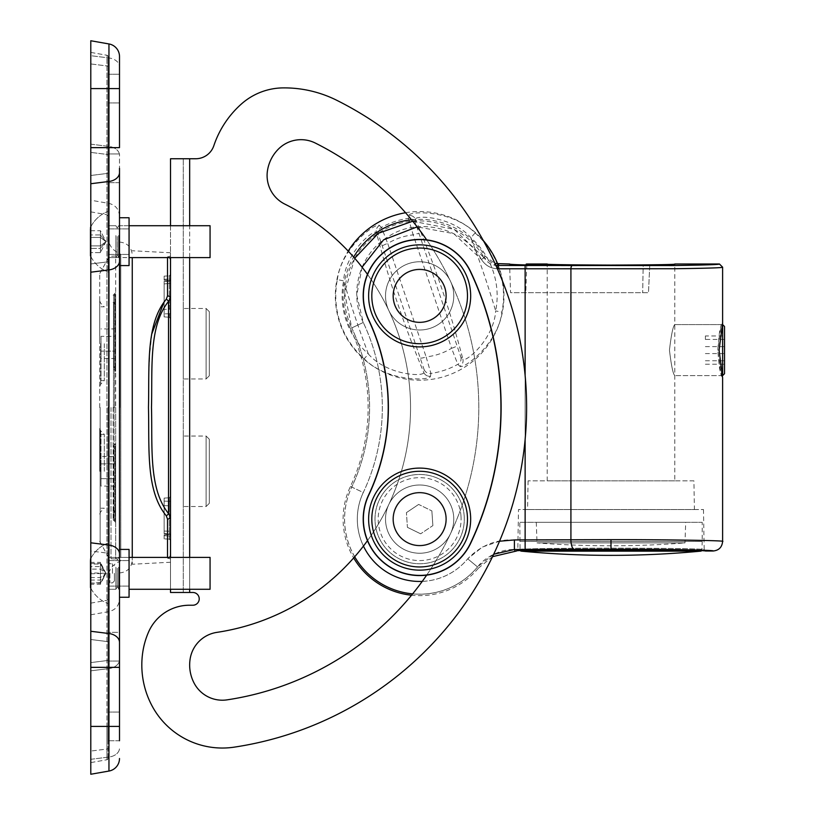 <?xml version="1.0" encoding="UTF-8"?>
<svg xmlns="http://www.w3.org/2000/svg" width="815" height="815" viewBox="0 0 815 815"><rect width="100%" height="100%" fill="white"/><g stroke="black" fill="none" stroke-linecap="round" stroke-linejoin="round"><path stroke-width="0.61" stroke-dasharray="4.08 3.06" d="M681.961 549.921L520.082 549.921A1.273 1.273 0 0 0 520.276 550.553L611.097 549.361L701.715 550.553A1.273 1.273 0 0 0 701.909 549.921L702.204 541.445L519.787 541.445L702.204 541.445L702.204 522.313L519.787 522.313L702.204 522.313M540.029 549.921L520.082 549.921L519.787 522.313M536.301 522.313L537.004 542.902L684.977 542.902A947.173 947.173 0 0 1 537.004 542.902L684.977 542.902L685.69 522.313L536.301 522.313L685.69 522.313M445.795 295.876A26.151 26.151 0 0 0 419.644 269.734A26.151 26.151 0 0 0 393.492 295.876A26.151 26.151 0 0 1 419.644 269.734A26.151 26.151 0 0 1 445.795 295.876A26.151 26.151 0 0 1 419.644 322.027A26.151 26.151 0 0 1 393.492 295.876A26.151 26.151 0 0 0 419.644 322.027A26.151 26.151 0 0 0 445.795 295.876A26.151 26.151 0 0 0 419.644 269.734A26.151 26.151 0 0 0 393.492 295.876A26.151 26.151 0 0 0 419.644 322.027A26.151 26.151 0 0 0 445.795 295.876A26.151 26.151 0 0 0 419.644 269.734A26.151 26.151 0 0 0 393.492 295.876A26.151 26.151 0 0 0 419.644 322.027A26.151 26.151 0 0 0 445.795 295.876A26.151 26.151 0 0 0 419.644 269.734A26.151 26.151 0 0 0 393.492 295.876A26.151 26.151 0 0 1 419.644 269.734A26.151 26.151 0 0 1 445.795 295.876A26.151 26.151 0 0 1 419.644 322.027A26.151 26.151 0 0 1 393.492 295.876A26.151 26.151 0 0 0 419.644 322.027A26.151 26.151 0 0 0 445.795 295.876M445.795 519.124A26.151 26.151 0 0 0 419.644 492.973A26.151 26.151 0 0 0 393.492 519.124A26.151 26.151 0 0 1 419.644 492.973A26.151 26.151 0 0 1 445.795 519.124A26.151 26.151 0 0 1 419.644 545.266A26.151 26.151 0 0 1 393.492 519.124A26.151 26.151 0 0 0 419.644 545.266A26.151 26.151 0 0 0 445.795 519.124A26.151 26.151 0 0 0 419.644 492.973A26.151 26.151 0 0 0 393.492 519.124A26.151 26.151 0 0 0 419.644 545.266A26.151 26.151 0 0 0 445.795 519.124A26.151 26.151 0 0 0 419.644 492.973A26.151 26.151 0 0 0 393.492 519.124A26.151 26.151 0 0 0 419.644 545.266A26.151 26.151 0 0 0 445.795 519.124A26.151 26.151 0 0 0 419.644 492.973A26.151 26.151 0 0 0 393.492 519.124A26.151 26.151 0 0 1 419.644 492.973A26.151 26.151 0 0 1 445.795 519.124A26.151 26.151 0 0 1 419.644 545.266A26.151 26.151 0 0 1 393.492 519.124A26.151 26.151 0 0 0 419.644 545.266A26.151 26.151 0 0 0 445.795 519.124M363.378 295.876A56.266 56.266 0 0 1 470.53 271.864A317.779 317.779 0 0 1 470.53 543.136A56.266 56.266 0 0 1 363.378 519.124A56.266 56.266 0 0 1 368.757 495.102A205.237 205.237 0 0 0 368.757 319.898A56.266 56.266 0 0 1 363.378 295.876M470.693 271.782A56.449 56.449 0 0 0 363.195 295.876A56.449 56.449 0 0 0 368.594 319.969A205.064 205.064 0 0 1 368.594 495.031A56.449 56.449 0 0 0 407.296 574.198A56.449 56.449 0 0 0 470.693 543.218A317.952 317.952 0 0 0 470.693 271.782L470.53 271.864A317.779 317.779 0 0 1 500.93 407.5A317.779 317.779 0 0 0 470.53 271.864A317.779 317.779 0 0 1 500.93 407.5A317.779 317.779 0 0 0 470.53 271.864A56.266 56.266 0 0 0 395.632 244.999A56.266 56.266 0 0 0 368.757 319.898A56.266 56.266 0 0 1 395.632 244.999A56.266 56.266 0 0 1 470.53 271.864A56.266 56.266 0 0 0 395.632 244.999A56.266 56.266 0 0 0 368.757 319.898A205.237 205.237 0 0 1 368.757 495.102A205.237 205.237 0 0 0 388.388 407.5A205.237 205.237 0 0 1 368.757 495.102A205.237 205.237 0 0 0 368.757 319.898A56.266 56.266 0 0 1 395.632 244.999A56.266 56.266 0 0 1 470.53 271.864M724.525 373.698L724.525 326.499M722.61 324.584L722.61 375.613M669.451 350.093C671.285 365.609 673.058 374.116 674.779 375.613C673.068 374.126 671.295 365.619 669.451 350.093C671.285 365.609 673.058 374.116 674.779 375.613C673.068 374.126 671.295 365.619 669.451 350.093C671.285 334.578 673.068 326.082 674.779 324.584C673.058 326.092 671.285 334.598 669.451 350.093C671.285 334.578 673.068 326.082 674.779 324.584C673.058 326.092 671.285 334.598 669.451 350.093C671.285 334.578 673.068 326.071 674.779 324.584C673.058 326.092 671.285 334.598 669.451 350.093C671.285 365.609 673.068 374.116 674.779 375.613C673.068 374.126 671.285 365.619 669.451 350.093M724.525 339.437L724.525 364.234L724.525 339.437L705.393 339.437L705.393 335.963L724.525 335.963M705.393 335.963L705.393 339.437M705.393 353.578L724.525 353.578M705.393 364.234L724.525 364.234M705.393 360.75L724.525 360.75M705.393 346.62L724.525 346.62M414.193 322.108A26.793 26.793 0 0 0 445.876 301.326A26.793 26.793 0 0 0 425.094 269.653A26.793 26.793 0 0 0 393.411 290.435A26.793 26.793 0 0 0 414.193 322.108A26.793 26.793 0 0 0 445.876 301.326A26.793 26.793 0 0 0 425.094 269.653A26.793 26.793 0 0 0 393.411 290.435A26.793 26.793 0 0 0 414.193 322.108M430.025 245.926A51.029 51.029 0 0 0 369.684 285.505A51.029 51.029 0 0 0 409.262 345.835A51.029 51.029 0 0 0 469.603 306.257A51.029 51.029 0 0 0 430.025 245.926A51.029 51.029 0 0 0 369.684 285.505A51.029 51.029 0 0 0 409.262 345.835A51.029 51.029 0 0 0 469.603 306.257A51.029 51.029 0 0 0 430.025 245.926M497.69 263.948A84.332 84.332 0 0 1 446.691 375.756A84.332 84.332 0 0 1 348.199 251.091M405.564 212.735A84.332 84.332 0 0 1 483.387 240.659M337.359 279.606C341.424 246.986 376.866 221.792 379.403 225.48L379.423 225.49A6.377 6.357 -50.4 0 0 376.408 232.611L376.398 232.601C374.228 228.526 345.336 252.385 343.614 280.849L337.359 279.606A83.874 83.874 0 0 0 364.183 358.804L368.39 354.016C387.054 375.572 424.503 376.968 423.749 372.414L424.136 369.633L378.394 234.577L376.408 232.611A1032.595 1032.595 0 0 0 423.749 372.404L423.749 372.404A6.377 6.357 -167 0 0 430.473 376.235L430.463 376.245C430.687 380.717 387.237 382.245 364.183 358.804M475.104 232.958L470.897 237.746A1077.175 1077.175 0 0 1 495.673 310.912A77.507 77.507 0 0 0 470.897 237.746C452.233 216.189 414.784 214.793 415.538 219.347A6.377 6.357 13 0 0 408.814 215.527C408.6 211.044 452.05 209.516 475.104 232.958A83.874 83.874 0 0 1 501.928 312.155C497.863 344.776 462.421 369.969 459.884 366.281A6.377 6.357 129.6 0 0 462.879 359.15L462.889 359.16C465.059 363.235 493.951 339.376 495.673 310.912L501.928 312.155M415.538 219.347L415.161 222.128L460.893 357.184L462.879 359.15A1032.595 1032.595 0 0 0 415.538 219.357A6.377 6.357 15.5 0 0 408.824 215.517L408.366 218.318L413.164 234.873A6.377 1.355 158.7 0 1 419.226 233.885M462.889 359.16A6.377 6.357 127.1 0 1 459.884 366.281L457.816 364.336L451.571 348.27A6.377 1.355 163.9 0 0 456.981 345.377M424.136 369.633A6.377 6.337 -175.9 0 0 430.921 373.443L426.123 356.889A61.349 61.349 0 0 0 451.571 348.27L413.164 234.873A61.349 61.349 0 0 0 387.726 243.491L426.123 356.889A6.377 1.355 -21.3 0 1 420.071 357.877M379.423 225.49L381.471 227.426L387.726 243.491A6.377 1.355 -16.1 0 0 382.316 246.385M460.893 357.184A6.377 6.337 138.5 0 1 457.816 364.336A78.383 78.383 0 0 1 430.921 373.443L430.473 376.235A6.377 6.357 -164.5 0 1 423.749 372.414M397.863 565.264A51.029 51.029 0 0 0 465.793 540.895A51.029 51.029 0 0 0 441.424 472.975A51.029 51.029 0 0 0 373.504 497.344A51.029 51.029 0 0 0 397.863 565.264M385.526 519.124A34.128 34.128 0 0 0 419.644 553.242A34.128 34.128 0 0 0 453.772 519.124A34.128 34.128 0 0 1 419.644 553.242A34.128 34.128 0 0 1 385.526 519.124A34.128 34.128 0 0 1 419.644 484.996A34.128 34.128 0 0 1 453.772 519.124A34.128 34.128 0 0 0 419.644 484.996A34.128 34.128 0 0 0 385.526 519.124M461.005 516.303A41.463 41.463 0 0 0 416.822 477.753A41.463 41.463 0 0 0 378.282 521.936A41.463 41.463 0 0 0 422.465 560.486A41.463 41.463 0 0 0 461.005 516.303M464.193 516.078A44.652 44.652 0 0 0 416.608 474.575A44.652 44.652 0 0 0 375.104 522.16A44.652 44.652 0 0 0 422.679 563.664A44.652 44.652 0 0 0 464.193 516.078A44.652 44.652 0 0 0 416.608 474.575A44.652 44.652 0 0 0 375.104 522.16A44.652 44.652 0 0 0 422.679 563.664A44.652 44.652 0 0 0 464.193 516.078M418.645 504.424L406.42 512.635L418.645 504.424L431.869 510.903L418.645 504.424M432.877 525.604L431.869 510.903L432.877 525.604L420.642 533.815L432.877 525.604M407.419 527.336L420.642 533.815L407.419 527.336L406.42 512.635L407.419 527.336M385.526 295.876A34.128 34.128 0 0 0 419.644 330.004A34.128 34.128 0 0 0 453.772 295.876A34.128 34.128 0 0 1 419.644 330.004A34.128 34.128 0 0 1 385.526 295.876A34.128 34.128 0 0 1 419.644 261.758A34.128 34.128 0 0 1 453.772 295.876A34.128 34.128 0 0 0 419.644 261.758A34.128 34.128 0 0 0 385.526 295.876M397.863 249.736A51.029 51.029 0 0 0 373.504 317.656A51.029 51.029 0 0 0 441.424 342.025A51.029 51.029 0 0 0 465.793 274.105A51.029 51.029 0 0 0 397.863 249.736M414.193 545.347A26.793 26.793 0 0 0 445.876 524.565A26.793 26.793 0 0 0 425.094 492.892A26.793 26.793 0 0 0 393.411 513.674A26.793 26.793 0 0 0 414.193 545.347A26.793 26.793 0 0 0 445.876 524.565A26.793 26.793 0 0 0 425.094 492.892A26.793 26.793 0 0 0 393.411 513.674A26.793 26.793 0 0 0 414.193 545.347M430.025 469.165A51.029 51.029 0 0 0 369.684 508.743A51.029 51.029 0 0 0 409.262 569.074A51.029 51.029 0 0 0 469.603 529.495A51.029 51.029 0 0 0 430.025 469.165A51.029 51.029 0 0 0 369.684 508.743A51.029 51.029 0 0 0 409.262 569.074A51.029 51.029 0 0 0 469.603 529.495A51.029 51.029 0 0 0 430.025 469.165M674.779 480.85L547.211 480.85L674.779 480.85L674.779 324.584L722.141 324.584L719.105 350.124C722.925 385.475 722.925 385.464 719.105 350.093L717.74 350.093L719.492 368.136L721.214 375.613L717.74 350.124L719.492 332.041L721.214 324.584L717.74 350.093M493.696 554.251L477.539 566.934C485.557 556.482 501.439 549.025 514.397 549.504L574.351 549.341A9.566 3.433 89.6 0 1 570.918 539.775L610.995 539.662C666.222 539.581 727.601 540.559 722.61 541.445M574.351 549.341L610.995 549.229C661.536 549.147 717.709 550.125 713.043 551.011M412.716 221.222L454.118 229.341L484.151 257.774C465.263 224.563 419.633 210.26 384.527 229.606C349.115 247.434 334.71 293.054 351.744 327.925L350.43 328.547A184.974 184.974 0 0 1 350.43 486.453A76.539 76.539 0 0 0 353.669 557.929M526.796 263.989C518.585 264.906 597.986 265.833 643.188 265.344L642.668 292.687L643.188 265.344L649.728 265.629L648.485 292.687L510.577 292.687L509.579 263.989C508.743 264.549 523.77 265.038 554.638 265.456L649.728 265.629L648.485 292.687L510.577 292.687M526.765 264.977L525.797 292.687M693.911 480.85L528.079 480.85L693.911 480.85L694.411 509.548L527.57 509.548L694.411 509.548M528.079 480.85L527.57 509.548M703.477 509.548L704.18 549.758C709.773 547.629 512.126 547.629 517.81 549.758C512.207 547.629 709.855 547.629 704.18 549.758L705.454 551.011C709.244 550.533 680.902 549.381 610.995 549.361C541.079 549.381 512.737 550.533 516.527 551.011L517.81 549.768L517.056 550.859L517.81 549.768L518.503 509.548L703.477 509.548L518.503 509.548M547.211 480.85L547.211 263.989C543.585 264.518 564.846 264.885 610.995 265.099C657.135 264.885 678.396 264.518 674.779 263.989L674.779 324.584L721.214 324.584L722.61 322.669M722.61 267.177C723.506 267.768 707.359 268.288 674.178 268.736L525.125 268.797L525.125 265.609L497.884 265.609C491.924 265.415 487.35 262.807 484.151 257.774L495.887 265.476M719.421 263.989C720.307 264.58 704.629 265.099 672.395 265.547L572.069 265.761A3.189 1.141 -89.6 0 0 570.918 268.95L570.918 539.775L514.397 539.938C496.294 539.133 480.738 545.418 467.708 558.815A62.337 62.337 0 0 1 363.276 492.515L351.744 487.075A186.421 186.421 0 0 0 351.744 327.925L344.633 292.799L354.708 258.253M362.084 267.188L356.756 295.193L363.276 322.485L350.43 328.547A76.539 76.539 0 0 1 353.669 257.071M411.534 219.775A76.539 76.539 0 0 1 485.149 256.297L494.99 263.53M492.545 556.665L478.395 568.177L477.539 566.934L478.395 568.177A76.539 76.539 0 0 1 411.534 595.225M500.93 407.5A317.779 317.779 0 0 1 470.53 543.136A56.266 56.266 0 0 1 395.632 570.001A56.266 56.266 0 0 1 368.757 495.102A56.266 56.266 0 0 0 395.632 570.001A56.266 56.266 0 0 0 470.53 543.136A317.779 317.779 0 0 0 500.93 407.5A317.779 317.779 0 0 1 470.53 543.136A56.266 56.266 0 0 1 395.632 570.001A56.266 56.266 0 0 1 368.757 495.102A56.266 56.266 0 0 0 395.632 570.001A56.266 56.266 0 0 0 470.53 543.136A317.779 317.779 0 0 0 500.93 407.5M354.678 556.777A75.092 75.092 0 0 1 351.744 487.075A186.421 186.421 0 0 0 351.744 327.925L363.276 322.485C349.003 294.093 358.396 254.728 388.256 236.645C417.046 217.248 463.032 226.56 481.41 259.394C485.251 265.435 490.742 268.563 497.884 268.797C490.722 268.563 485.231 265.425 481.41 259.394L453.711 233.63L417.178 226.865M422.231 581.401A62.337 62.337 0 0 0 467.708 558.815L482.399 547.038L499.524 541.231M572.069 265.761L525.125 265.609M388.388 407.5A205.237 205.237 0 0 0 368.757 319.898A205.237 205.237 0 0 1 388.388 407.5M115.669 257.52L132.254 257.611L132.254 564.245L132.254 407.5L132.254 557.389L120.773 557.389L120.773 257.611L120.773 557.389L115.669 557.48L115.669 257.52L115.669 557.48M115.669 407.5L115.669 558.988L115.669 407.5M99.725 407.5L99.725 273.657L99.725 407.5M104.279 471.284L104.279 434.385L104.279 471.284M100.999 471.284L100.999 434.385L100.999 471.284M99.725 471.284L99.725 428.507L99.725 471.284M104.279 343.716L104.279 380.615L104.279 343.716M100.999 343.716L100.999 380.615L100.999 343.716M99.725 343.716L99.725 300.939L99.725 343.716M149.155 361.86L148.473 407.5C149.471 447.995 145.528 490.824 166.26 515.773L167.503 519.063L167.503 558.132L170.518 558.937L170.518 562.238L170.518 558.937L167.503 558.132L167.503 557.389M141.82 665.04A86.747 86.747 0 0 1 142.951 651.042A86.747 86.747 0 0 0 151.855 705.525A79.727 79.727 0 0 0 234.211 747.151A343.472 343.472 0 0 0 336.666 100.245A343.472 343.472 0 0 1 234.211 747.151A79.727 79.727 0 0 1 151.855 705.525A86.747 86.747 0 0 1 141.82 665.04M189.661 665.04A38.906 38.906 0 0 0 194.153 683.194A31.887 31.887 0 0 0 227.1 699.851A31.887 31.887 0 0 1 194.153 683.194A31.887 31.887 0 0 0 227.1 699.851A295.631 295.631 0 0 0 315.293 143.043A31.887 31.887 0 0 0 278.812 148.697A38.906 38.906 0 0 0 267.463 170.702A31.887 31.887 0 0 0 284.741 204.066A31.887 31.887 0 0 1 267.463 170.702A31.887 31.887 0 0 0 284.741 204.066A227.385 227.385 0 0 1 216.902 632.369A31.887 31.887 0 0 0 190.17 658.764A38.906 38.906 0 0 0 194.153 683.194A38.906 38.906 0 0 1 190.17 658.764A31.887 31.887 0 0 1 216.902 632.369A31.887 31.887 0 0 0 190.17 658.764M209.302 311.666L209.302 375.766L209.302 311.666L206.114 308.478L206.114 378.955L183.283 378.955L183.283 308.478L183.283 378.955M209.302 375.766L206.114 378.955L206.114 308.478L183.283 308.478M209.302 439.234L209.302 503.334L209.302 439.234L206.114 436.045L206.114 506.523L183.283 506.523L183.283 436.045L183.283 506.523M209.302 503.334L206.114 506.523L206.114 436.045L183.283 436.045M278.812 148.697A38.906 38.906 0 0 0 267.463 170.702A38.906 38.906 0 0 1 278.812 148.697A31.887 31.887 0 0 1 315.293 143.043A31.887 31.887 0 0 0 278.812 148.697M170.518 283.294L170.518 312.298L170.518 283.294L164.141 283.926L170.518 283.294L170.518 279.983A1.273 1.172 180 0 1 169.316 281.144L169.316 309.211L164.141 309.323L164.141 316.913L164.141 309.323L169.316 309.211L169.316 281.144L164.141 281.572L169.347 280.88L169.326 283.793L169.316 281.144A1.273 1.172 0 0 0 170.518 279.983L170.518 304.769L170.518 279.606L169.347 280.88L164.141 281.297L164.141 309.323L164.141 281.297L169.347 280.88L170.518 279.606M170.518 313.744L169.316 313.744L169.316 317.208L169.316 313.744L164.141 313.856L170.518 313.744L170.518 318.624L169.316 317.208L164.141 316.913L164.141 283.926L164.141 316.913L169.316 317.208L170.518 318.624L170.518 308.304A1.273 0.907 180 0 1 169.316 309.211A1.273 0.907 -0 0 0 170.518 308.304M164.141 283.926L164.141 281.572L164.141 283.926M169.326 531.207L164.141 531.074L164.141 498.087L164.141 533.703L164.141 531.074L164.141 533.428L169.347 534.12L169.326 531.207L169.316 533.856L164.141 533.428L164.141 505.677L169.316 505.789L164.141 505.677L164.141 498.087L164.141 531.074L169.326 531.207M164.141 498.087L169.316 497.792L164.141 498.087M169.316 501.256L169.316 505.789L169.316 501.256L164.141 501.144L169.316 501.256L169.316 497.792L170.518 496.376L169.316 497.792L169.316 501.256L170.518 501.256L169.316 501.256M170.518 535.394L169.347 534.12L164.141 533.703L169.347 534.12L170.518 535.017A1.273 1.172 -0 0 0 169.316 533.856A1.273 1.172 180 0 1 170.518 535.017L170.518 501.256M227.1 699.851A295.631 295.631 0 0 0 315.293 143.043A295.631 295.631 0 0 1 227.1 699.851M284.741 204.066A227.385 227.385 0 0 1 216.902 632.369A227.385 227.385 0 0 0 284.741 204.066M192.849 605.229A6.377 6.377 0 0 0 199.227 598.852A6.377 6.377 0 0 0 192.849 592.474L189.661 592.474L192.849 592.474A6.377 6.377 0 0 1 199.227 598.852A6.377 6.377 0 0 1 192.849 605.229L189.488 605.229A44.652 44.652 0 0 0 148.564 632.022A79.727 79.727 0 0 0 142.951 651.042A79.727 79.727 0 0 1 148.564 632.022A44.652 44.652 0 0 1 189.488 605.229L192.849 605.229M241.403 103.994A63.784 63.784 0 0 1 283.172 87.888A117.228 117.228 0 0 1 336.666 100.245A117.228 117.228 0 0 0 283.172 87.888A63.784 63.784 0 0 0 241.403 103.994A97.138 97.138 0 0 0 213.836 145.702A97.138 97.138 0 0 1 241.403 103.994A97.138 97.138 0 0 0 213.836 145.702A19.132 19.132 0 0 1 195.702 158.752L189.661 158.752L195.702 158.752A19.132 19.132 0 0 0 213.836 145.702M426.673 575.125A295.631 295.631 0 0 0 426.673 239.875M367.473 274.339A227.385 227.385 0 0 1 367.473 540.661M283.172 87.888A117.228 117.228 0 0 1 336.666 100.245A343.472 343.472 0 0 1 234.211 747.151A79.727 79.727 0 0 1 151.855 705.525M142.951 651.042A79.727 79.727 0 0 1 148.564 632.022A44.652 44.652 0 0 1 189.488 605.229M170.518 310.79L170.518 506.696A1.273 0.907 -0 0 0 169.316 505.789L169.316 533.856L169.316 505.789A1.273 0.907 180 0 1 170.518 506.696M195.702 158.752L170.518 158.752L170.518 304.769L170.518 288.479L170.518 298.229L168.511 301.448L168.511 513.552C148.503 488.664 152.517 446.814 151.488 407.551C152.537 368.176 148.462 326.458 168.511 301.448A3.189 1.956 -138 0 0 166.26 299.227L164.141 301.815M170.518 510.231L170.518 592.474L189.661 592.474L183.283 592.474L183.283 158.752L183.283 592.474L192.849 592.474M170.518 526.521L170.518 298.229A3.189 2.292 180 0 0 167.503 295.937L166.26 299.227M167.503 519.063A3.189 2.292 0 0 0 170.518 516.771L168.511 513.552A3.189 1.956 138 0 1 166.26 515.773M170.518 257.611L170.518 225.724M170.518 589.276L170.518 557.389M167.503 257.611L167.503 256.868A3.189 3.097 180 0 1 170.518 259.965L170.518 256.063L167.503 256.868A3.189 3.097 0 0 1 169.408 257.611M167.503 295.937L167.503 256.868L170.518 256.063L170.518 288.479M169.408 557.389A3.189 3.097 180 0 1 167.503 558.132A3.189 3.097 0 0 0 170.518 555.035L170.518 558.937L170.518 555.035M170.518 540.427A1.273 1.273 0 0 0 169.316 539.143L164.141 538.878L164.141 535.689L164.141 538.878L169.316 539.143A1.273 1.273 0 0 1 170.518 540.427L169.316 539.143L164.141 538.878L169.316 539.143L170.518 540.427L170.518 534.355L170.518 535.964L169.316 535.964L169.316 539.143L169.316 535.964L170.518 535.964L170.518 540.427L170.518 534.355L164.141 534.864L164.141 538.878L164.141 534.864L164.141 535.689L164.141 534.864L170.518 534.355M151.845 333.773L149.349 357.877M170.518 256.063L170.518 252.762L170.518 256.063M100.999 336.32L100.999 358.519L100.999 336.32L115.669 336.32L115.669 328.914L115.669 336.32L100.999 336.32M115.669 328.914L100.999 328.914M115.669 351.122L115.669 336.32L115.669 351.122L100.999 351.122L115.669 351.122L115.669 358.519L115.669 351.122M115.669 358.519L100.999 358.519M115.669 456.481L115.669 486.086L115.669 463.878L100.999 463.878L100.999 456.481L100.999 486.086L100.999 463.878L115.669 463.878L115.669 456.481L100.999 456.481M115.669 478.68L100.999 478.68L115.669 478.68M115.669 486.086L100.999 486.086M164.141 276.122L169.316 275.857L164.141 276.122L164.141 280.136L164.141 276.122L164.141 280.136L169.316 280.217L164.141 280.136L164.141 276.122L169.316 275.857L169.316 279.036L170.518 279.036L169.316 279.036L169.316 275.857A1.273 1.273 0 0 0 170.518 274.573L169.316 275.857L164.141 276.122M169.316 280.217L170.518 280.645L170.518 274.573L170.518 280.645L169.316 280.217L169.316 279.036L169.316 280.217M169.316 275.857L170.518 274.573A1.273 1.273 0 0 1 169.316 275.857M113.754 367.005L115.669 366.546L115.669 294.256L115.669 368.207L115.669 366.546L115.007 366.536L115.007 294.266L115.007 368.197L115.007 366.536L113.754 367.005L113.754 295.539L113.754 367.005A1.273 1.192 -0 0 0 115.007 368.197A1.273 1.192 -0 0 1 113.754 367.005M115.007 447.995L115.007 446.803A1.273 1.192 180 0 0 113.754 447.995A1.273 1.192 180 0 1 115.007 446.803L115.007 444.002L113.754 445.713L113.754 519.461L113.754 445.713L115.659 443.717L115.669 520.744L115.669 443.717L115.669 510.659L115.669 443.717L115.659 510.659L115.659 443.717L115.007 444.002L115.007 446.803L115.669 446.793L115.007 446.803L115.007 448.464L113.754 447.995L115.007 447.995M113.122 407.5L113.122 519.736L113.122 407.5M115.669 371.283L115.669 304.341L115.669 371.283L115.659 304.341L115.659 371.283L113.754 369.287L115.659 371.283M129.065 589.276L210.066 589.276L210.066 557.389L210.066 589.276L210.066 557.389L119.499 557.389L119.499 589.276L119.499 557.389L119.499 589.276L119.499 557.389L129.065 557.389M115.893 567.23L115.893 589.276L115.893 567.23M108.018 579.445L108.018 557.389L108.018 579.445M108.018 601.317L108.018 543.034L108.018 601.317M90.475 560.251L90.475 587.493A32.468 32.468 0 0 0 108.018 603.63L108.018 543.034L108.018 603.63A32.468 32.468 0 0 1 90.791 588.135M117.268 568.147L117.268 586.892L117.268 568.147M118.654 567.23L118.654 589.276L118.654 567.23M119.204 567.23L119.204 589.276L119.204 567.23M119.499 567.423L119.499 588.776L119.499 567.423M100.428 562.381L100.428 584.284L100.428 562.381L90.475 562.381L90.475 584.284L90.475 569.104L100.428 569.104L105.95 573.332L100.428 562.381M90.475 580.056L100.428 580.056L105.95 573.332L100.428 566.608L90.475 566.608M90.475 577.57L100.428 577.57L105.95 573.332L100.428 584.284L90.475 584.284M115.893 572.609L115.893 589.276L115.893 572.609M108.018 574.066L108.018 557.389L108.018 574.066M117.268 572.721L117.268 586.892L117.268 572.721M118.654 572.609L118.654 589.276L118.654 572.609M119.204 572.609L119.204 589.276L119.204 572.609M119.499 572.629L119.499 588.776L119.499 572.629M90.475 583.143L100.428 583.143L105.95 573.332L100.428 583.143L100.428 563.522L100.428 582.644L90.475 583.143L90.475 563.522L90.475 582.644M90.475 563.522L100.428 563.522L105.95 573.332L90.475 572.833M90.475 573.841L105.95 573.332L100.428 564.031L90.475 564.031M90.475 559.172L90.475 559.192A32.468 32.468 0 0 1 108.018 543.034L108.018 543.065A32.468 32.468 0 0 0 90.791 558.54M129.065 257.611L210.066 257.611L210.066 225.724L210.066 257.611L210.066 225.724L119.499 225.724L119.499 257.611L119.499 225.724L119.499 257.611L119.499 225.724L129.065 225.724M115.893 235.555L115.893 257.611L115.893 235.555M108.018 247.77L108.018 225.724L108.018 247.77M108.018 269.653L108.018 211.37L108.018 269.653M90.475 228.587L90.475 255.829A32.468 32.468 0 0 0 108.018 271.965A32.468 32.468 0 0 1 90.791 256.46M117.268 236.472L117.268 255.217L117.268 236.472M118.654 235.555L118.654 257.611L118.654 235.555M119.204 235.555L119.204 257.611L119.204 235.555M119.499 235.749L119.499 257.102L119.499 235.749M90.475 230.716L100.428 230.716L105.95 241.668L100.428 245.896L105.95 241.668L100.428 252.619L105.95 241.668L100.428 248.392L105.95 241.668L100.428 237.43L105.95 241.668L100.428 234.944L105.95 241.668L100.428 230.716L100.428 252.619L100.428 230.716L90.475 230.716L90.475 252.619L90.475 230.716L90.475 252.619L90.475 237.43L100.428 237.43L100.428 230.716L100.428 234.944L90.475 234.944L100.428 234.944L100.428 245.896L90.475 245.896L100.428 245.896L100.428 252.619L90.475 252.619L100.428 252.619L100.428 248.392L90.475 248.392L100.428 248.392L100.428 237.43L90.475 237.43M119.499 56.51A12.755 12.755 0 0 0 108.955 43.949L90.791 40.75L108.955 43.949L90.791 40.75L90.791 542.8L108.955 545.072A12.755 9.016 180 0 1 119.499 553.956L119.499 597.252L129.065 597.252L129.065 549.412L129.065 586.087L129.065 549.412L119.499 549.412L119.499 573.332M108.018 573.332L108.018 560.577L108.018 573.332M129.065 241.668L129.065 265.588L129.065 217.748L129.065 254.423L129.065 217.748L119.499 217.748L119.499 265.588L119.499 217.748L119.499 265.588L129.065 265.588L129.065 241.668M108.018 241.668L108.018 228.913L108.018 241.668M114.395 573.332L114.395 580.993L114.395 573.332M120.773 407.5L120.773 254.81L120.773 407.5M108.018 407.5L108.018 578.232L108.018 407.5M132.254 407.5L132.254 560.19L132.254 407.5M119.499 553.956L119.499 217.748M119.499 726.409L119.499 667.353L119.499 740.764L119.499 667.353L108.955 667.353L108.955 771.051L108.955 611.586L108.955 771.051L90.791 774.25L90.791 614.795L90.791 774.25L90.791 667.353L90.791 726.409L119.499 726.409L119.499 740.764L119.499 726.409L119.499 740.764L108.018 740.764L108.018 712.066L108.018 740.764L108.018 726.409L108.018 740.764L119.499 740.764M119.499 646.682L119.499 661.036L119.499 632.338L119.499 661.036L119.499 632.338L119.499 659.692L119.499 632.338L108.018 632.338L108.018 646.682L108.018 632.338L108.018 646.682L108.018 632.338L119.499 632.338M119.499 168.318L119.499 182.662L108.018 182.662L108.018 153.964L108.018 182.662L119.499 182.662L119.499 153.964L119.499 215.975C119.01 209.241 115.496 205.054 108.955 203.414L108.955 146.425L108.955 203.414L90.791 200.205L90.791 144.163L90.791 200.205M108.955 43.949L108.955 88.59L119.499 88.59L119.499 147.647L119.499 74.236L119.499 147.647L108.955 147.647L108.955 667.353L90.791 667.353L90.791 726.409L106.959 726.409L106.959 759.743A1.273 1.273 0 0 0 108.018 758.49L108.018 599.025L108.018 758.49A1.273 1.273 0 0 1 106.959 759.743A1.273 1.273 0 0 0 108.018 758.49A1.273 1.273 0 0 1 106.959 759.743L106.959 553.059A1.273 0.907 180 0 1 108.018 553.956L108.018 726.409L108.018 553.956A1.273 0.907 180 0 0 106.959 553.059L106.959 55.257A1.273 1.273 0 0 1 108.018 56.51L108.018 261.045L108.018 56.51A1.273 1.273 0 0 0 106.959 55.257A1.273 1.273 0 0 1 108.018 56.51A1.273 1.273 0 0 0 106.959 55.257L106.959 726.409L108.018 726.409L90.791 726.409M129.065 573.332L129.065 586.087L129.065 573.332M119.499 153.964L119.499 155.308L119.499 153.964L108.018 153.964L119.499 153.964M108.018 646.682L108.018 661.036L108.018 646.682M90.791 55.695L90.791 144.163L90.791 55.695L108.955 57.957L108.955 146.425L108.955 57.957A12.755 9.016 0 0 1 119.499 66.84A12.755 9.016 -0 0 0 108.955 57.957L90.791 55.695M90.791 542.8L90.791 667.353L90.791 639.51L90.791 667.353L108.018 667.353L90.791 667.353M90.791 551.042L90.791 263.958L90.791 551.042L106.959 553.059L90.791 551.042M90.791 175.49L90.791 263.958L90.791 147.647L90.791 175.49L106.959 173.473A1.273 0.907 180 0 0 108.018 172.586A1.273 0.907 180 0 1 106.959 173.473L90.791 175.49M90.791 88.59L106.959 88.59L90.791 88.59L90.791 147.647L90.791 52.404L90.791 88.59L108.955 88.59L108.955 147.647L90.791 147.647M90.791 63.937L90.791 152.405L90.791 63.937L106.959 65.954A1.273 0.907 0 0 1 108.018 66.84L108.018 155.308L108.018 66.84A1.273 0.907 -0 0 0 106.959 65.954L90.791 63.937M90.791 152.405L90.791 211.869L90.791 152.405L106.959 154.422A1.273 0.907 180 0 1 108.018 155.308L108.018 215.975L108.018 155.308A1.273 0.907 0 0 0 106.959 154.422L90.791 152.405M90.791 751.063L90.791 662.595L90.791 751.063L106.959 749.046A1.273 0.907 -0 0 0 108.018 748.16A1.273 0.907 0 0 1 106.959 749.046L90.791 751.063M90.791 662.595L90.791 603.131L90.791 662.595L106.959 660.578L90.791 662.595M119.499 758.49A12.755 12.755 0 0 1 108.955 771.051M90.791 762.596L106.959 759.743L90.791 762.596M90.791 52.404L106.959 55.257L90.791 52.404M521.233 551.144L700.747 551.144M415.161 222.128A6.377 6.337 4.1 0 0 408.366 218.318A78.383 78.383 0 0 0 381.471 227.426A6.377 6.337 -41.5 0 0 378.394 234.577M379.403 225.48A6.377 6.357 -52.9 0 0 376.398 232.601M368.39 354.016A1077.175 1077.175 0 0 1 343.614 280.849A77.507 77.507 0 0 0 368.39 354.016M412.635 593.88A75.092 75.092 0 0 0 477.539 566.934L467.708 558.815L477.539 566.934A75.092 75.092 0 0 1 351.744 487.075L363.276 492.515A199.176 199.176 0 0 0 363.276 322.485A199.176 199.176 0 0 1 363.276 492.515A62.337 62.337 0 0 0 363.439 546.07M610.995 539.662L610.995 549.229M351.744 487.075L350.43 486.453L351.744 487.075M484.151 257.774L485.149 256.297L481.41 259.394L484.151 257.774M525.125 439.57L525.125 375.43M525.125 549.504L525.125 268.797L497.884 268.797L497.884 265.609L498.79 263.989M515.1 551.011L514.397 549.504L514.397 539.938M111.003 407.5L111.003 558.744L111.003 407.5M108.415 407.5L108.415 257.846L108.415 407.5M100.153 407.5L100.153 542.943L100.153 407.5M100.653 471.284L100.653 430.758L100.653 471.284M100.653 343.716L100.653 384.242L100.653 343.716M189.661 592.474L189.661 158.752M189.661 589.276L189.661 557.389M189.661 257.611L189.661 225.724M164.141 279.311L169.316 279.036L164.141 279.311M114.721 407.5L114.721 293.858L114.721 407.5M114.059 407.5L114.059 520.968L114.059 407.5M113.489 407.5L113.489 303.272L113.489 407.5M115.007 448.464L115.007 520.734L115.007 448.464M115.007 368.197L115.007 370.998L115.007 368.197L115.669 368.207L115.007 368.197M164.141 535.689L169.316 535.964L169.316 534.783L169.316 535.964L164.141 535.689M109.933 573.332L109.933 582.898L109.933 573.332M112.48 573.332L112.48 563.766L112.48 573.332M119.917 407.5L119.917 253.608L119.917 407.5M90.791 272.2L108.955 269.928A12.755 9.016 180 0 0 119.499 261.045M90.791 759.305L108.955 757.043A12.755 9.016 -0 0 0 119.499 748.16A12.755 9.016 0 0 1 108.955 757.043L90.791 759.305M90.791 670.837L108.955 668.575L90.791 670.837M90.791 144.163L108.955 146.425A12.755 9.016 180 0 1 119.499 155.308A12.755 9.016 0 0 0 108.955 146.425L90.791 144.163M90.791 183.732L108.955 181.47A12.755 9.016 180 0 0 119.499 172.586M90.791 631.268L108.955 633.53A12.755 9.016 180 0 1 119.499 642.414M119.499 659.692A12.755 9.016 0 0 1 108.955 668.575A12.755 9.016 180 0 0 119.499 659.692M90.791 639.51L106.959 641.527A1.273 0.907 180 0 1 108.018 642.414A1.273 0.907 180 0 0 106.959 641.527L90.791 639.51M90.791 263.958L106.959 261.941A1.273 0.907 180 0 0 108.018 261.045A1.273 0.907 180 0 1 106.959 261.941L90.791 263.958M108.018 88.59L106.959 88.59L108.018 88.59M108.018 659.692A1.273 0.907 0 0 1 106.959 660.578A1.273 0.907 180 0 0 108.018 659.692M722.61 377.518L721.214 375.613L674.779 375.613L722.141 375.613M702.601 550.614L703.773 550.706M704.14 550.746L704.659 550.808M99.725 541.343L108.415 557.154L111.003 558.744L115.669 558.988M115.669 256.012L111.003 256.256L108.415 257.846L99.725 273.657M99.725 514.061L100.653 511.81L104.279 508.183L100.999 508.183M100.999 434.385L104.279 434.385L100.653 430.758L99.725 428.507M99.725 386.493L100.653 384.242L104.279 380.615L100.999 380.615M100.999 306.817L104.279 306.817L100.653 303.19L99.725 300.939M170.518 562.238L132.254 564.245M170.518 252.762L132.254 250.755M113.122 295.264L115.669 292.626M113.122 519.736L115.669 522.374M115.669 305.452L113.122 302.365M115.669 509.548L113.122 512.635M115.669 520.744L113.754 519.461M115.669 510.659L113.754 512.93M115.669 294.256L113.754 295.539M115.669 304.341L113.754 302.07M115.893 589.276L108.018 589.276L115.893 589.276L117.268 586.892L119.204 589.276L117.268 586.892L115.893 589.276M119.499 557.898L118.654 557.389L117.268 559.783L115.893 557.389L108.018 557.389L115.893 557.389L117.268 559.783L118.654 557.389L119.499 557.898M115.893 257.611L108.018 257.611L115.893 257.611L117.268 255.217L119.204 257.611L117.268 255.217L115.893 257.611M119.499 257.102L119.204 257.611L119.499 257.102M119.499 226.224L118.654 225.724L117.268 228.108L115.893 225.724L108.018 225.724L115.893 225.724L117.268 228.108L118.654 225.724L119.499 226.224M90.475 227.507A32.468 32.468 0 0 1 108.018 211.37A32.468 32.468 0 0 0 90.791 226.865M108.018 560.577L129.065 560.577L108.018 560.577M108.018 228.913L129.065 228.913L108.018 228.913M114.395 580.993L112.48 582.898L109.933 582.898L108.018 584.813M108.018 561.851L109.933 563.766L112.48 563.766L114.395 565.681M108.018 236.768C108.436 244.897 112.399 250.511 119.917 253.608L120.773 254.81M120.773 560.19L119.917 561.392C112.399 564.489 108.436 570.103 108.018 578.232M119.499 572.945C127.242 572.191 131.5 567.933 132.254 560.19M108.018 712.066L119.499 712.066L108.018 712.066M108.018 74.236L119.499 74.236L108.018 74.236M108.018 102.935L119.499 102.935L108.018 102.935M108.018 661.036L119.499 661.036L108.018 661.036M90.791 614.795L108.955 611.586C115.496 609.946 119.01 605.759 119.499 599.025M119.499 242.055C127.242 242.809 131.5 247.067 132.254 254.81M90.791 603.131L106.959 600.288L108.018 599.025M90.791 211.869L106.959 214.712L108.018 215.975M108.018 254.423L129.065 254.423L108.018 254.423M108.018 586.087L129.065 586.087L108.018 586.087"/><path stroke-width="1.22" d="M700.747 551.144L521.233 551.144A956.739 956.739 0 0 0 700.747 551.144A1.273 1.273 0 0 0 701.715 550.553L702.601 550.614M521.233 551.144A1.273 1.273 0 0 1 520.276 550.553L575.105 549.483C621.641 549.127 681.228 549.565 698.72 550.4L704.853 550.848M363.378 519.124A56.266 56.266 0 0 0 470.53 543.136A317.779 317.779 0 0 0 470.53 271.864A56.266 56.266 0 0 0 363.378 295.876A56.266 56.266 0 0 0 368.757 319.898A205.237 205.237 0 0 1 368.757 495.102A56.266 56.266 0 0 0 363.378 519.124M470.693 543.218A56.449 56.449 0 0 1 363.195 519.124A56.449 56.449 0 0 1 368.594 495.031A205.064 205.064 0 0 0 368.594 319.969A56.449 56.449 0 0 1 407.296 240.802A56.449 56.449 0 0 1 470.693 271.782A317.952 317.952 0 0 1 470.693 543.218L470.53 543.136M722.61 324.584L724.525 326.499L724.525 373.698L722.61 375.613L722.61 267.177C723.506 267.768 707.359 268.288 674.178 268.736L497.364 268.787M348.199 251.091A84.332 84.332 0 0 1 405.564 212.735M483.387 240.659A84.332 84.332 0 0 1 497.69 263.948M397.863 565.264A51.029 51.029 0 0 0 465.793 540.895A51.029 51.029 0 0 0 441.424 472.975A51.029 51.029 0 0 0 373.504 497.344A51.029 51.029 0 0 0 397.863 565.264M440.059 475.858A47.841 47.841 0 0 1 462.91 539.54A47.841 47.841 0 0 1 399.228 562.381A47.841 47.841 0 0 1 376.387 498.699A47.841 47.841 0 0 1 440.059 475.858M440.059 339.142A47.841 47.841 0 0 1 376.387 316.302A47.841 47.841 0 0 1 399.228 252.619A47.841 47.841 0 0 1 462.91 275.46A47.841 47.841 0 0 1 440.059 339.142M397.863 249.736A51.029 51.029 0 0 0 373.504 317.656A51.029 51.029 0 0 0 441.424 342.025A51.029 51.029 0 0 0 465.793 274.105A51.029 51.029 0 0 0 397.863 249.736M722.487 377.029L719.105 350.093L722.61 322.669M499.524 541.231L514.397 539.938L610.995 539.662C666.222 539.581 727.601 540.559 722.61 541.445C722.039 547.262 718.85 550.451 713.043 551.011C717.709 550.125 661.536 549.147 610.995 549.229L514.397 549.504L493.696 554.251M494.99 263.53L509.579 263.989C508.743 264.549 523.77 265.038 554.638 265.456L643.188 265.344C597.986 265.833 518.585 264.906 526.796 263.989L526.765 264.977M495.887 265.476L672.395 265.547C704.629 265.099 720.307 264.58 719.421 263.989L674.779 263.989C678.396 264.518 657.135 264.885 610.995 265.099C564.846 264.885 543.585 264.518 547.211 263.989L526.796 263.989M492.545 556.665L516.527 551.011C512.737 550.533 541.079 549.381 610.995 549.361C680.902 549.381 709.244 550.533 705.454 551.011L713.043 551.011M354.708 258.253L378.252 233.324L412.716 221.222M353.669 257.071A76.539 76.539 0 0 1 411.534 219.775M411.534 595.225A76.539 76.539 0 0 1 353.669 557.929M417.178 226.865L383.58 239.834L362.084 267.188M719.421 263.989L722.61 267.177M170.518 257.611L170.518 298.229L168.511 301.448C148.503 326.336 152.517 368.186 151.488 407.449C152.537 446.824 148.462 488.542 168.511 513.552L170.518 516.771A3.189 2.292 180 0 1 167.503 519.063L166.26 515.773C145.508 490.712 149.491 448.077 148.473 407.5C149.471 367.005 145.528 324.176 166.26 299.227L167.503 295.937A3.189 2.292 0 0 1 170.518 298.229L170.518 555.035A3.189 3.097 180 0 1 169.408 557.389M132.254 557.389L132.254 257.611M142.951 651.042A86.747 86.747 0 0 0 151.855 705.525A86.747 86.747 0 0 1 142.951 651.042A79.727 79.727 0 0 1 148.564 632.022A44.652 44.652 0 0 1 189.488 605.229L192.849 605.229L189.488 605.229M367.473 540.661A227.385 227.385 0 0 1 216.902 632.369A31.887 31.887 0 0 0 190.17 658.764A38.906 38.906 0 0 0 194.153 683.194A31.887 31.887 0 0 0 227.1 699.851A295.631 295.631 0 0 0 426.673 575.125M367.473 274.339A227.385 227.385 0 0 0 284.741 204.066A31.887 31.887 0 0 1 267.463 170.702A38.906 38.906 0 0 1 278.812 148.697A31.887 31.887 0 0 1 315.293 143.043A295.631 295.631 0 0 1 426.673 239.875M199.227 598.852A6.377 6.377 0 0 1 192.849 605.229A6.377 6.377 0 0 0 199.227 598.852A6.377 6.377 0 0 0 192.849 592.474A6.377 6.377 0 0 1 199.227 598.852M151.855 705.525A79.727 79.727 0 0 0 234.211 747.151A343.472 343.472 0 0 0 336.666 100.245A117.228 117.228 0 0 0 283.172 87.888A63.784 63.784 0 0 0 241.403 103.994A97.138 97.138 0 0 0 213.836 145.702A19.132 19.132 0 0 1 195.702 158.752L170.518 158.752L170.518 225.724M170.518 531.706L170.518 496.376L170.518 531.706M170.518 279.983L170.518 283.294M190.17 658.764A38.906 38.906 0 0 0 189.661 665.04M283.172 87.888A63.784 63.784 0 0 0 241.403 103.994M170.518 308.304L170.518 310.79M170.518 510.231L170.518 313.744M170.518 501.256L170.518 506.696M213.836 145.702A19.132 19.132 0 0 1 195.702 158.752M192.849 592.474L189.661 592.474L189.661 589.276M170.518 589.276L170.518 592.474L189.661 592.474M170.518 557.389L170.518 526.521M169.408 257.611A3.189 3.097 0 0 1 170.518 259.965L170.518 288.479M166.26 515.773A3.189 1.956 138 0 0 168.511 513.552L168.511 301.448A3.189 1.956 -138 0 0 166.26 299.227M170.518 555.035L170.518 534.355M164.141 301.815L151.845 333.773M149.349 357.877L149.155 361.86M170.518 274.573L170.518 279.606L170.518 274.573M170.518 535.394L170.518 540.427M129.065 557.389L210.066 557.389L210.066 589.276L129.065 589.276M90.791 588.135A32.468 32.468 0 0 1 90.475 587.493L90.475 560.251M90.475 569.104L90.475 562.381M90.475 559.172L90.475 559.172A32.468 32.468 0 0 1 90.791 558.54M129.065 225.724L210.066 225.724L210.066 257.611L129.065 257.611M90.791 256.46A32.468 32.468 0 0 1 90.475 255.829L90.475 228.587M90.475 237.43L90.475 230.716M119.499 217.748L129.065 217.748L129.065 265.588L119.499 265.588L119.499 215.975M119.499 573.332L119.499 549.412L129.065 549.412L129.065 597.252L119.499 597.252L119.499 632.338M119.499 168.318L119.499 740.764M119.499 758.49A12.755 12.755 0 0 1 108.955 771.051A12.755 12.755 0 0 0 119.499 758.49A12.755 12.755 0 0 1 108.955 771.051L90.791 774.25L108.955 771.051L90.791 774.25L90.791 88.59L119.499 88.59L119.499 56.51L119.499 147.647L108.955 147.647L108.955 43.949A12.755 12.755 0 0 1 119.499 56.51A12.755 12.755 0 0 0 108.955 43.949A12.755 12.755 0 0 1 119.499 56.51M108.955 771.051L108.955 667.353L119.499 667.353L119.499 646.682M90.791 88.59L90.791 40.75L108.955 43.949M540.029 549.921L681.961 549.921M610.995 539.662L610.995 549.229M498.79 263.989L497.884 265.609L497.884 268.797M572.069 265.761A3.189 1.141 90.4 0 0 570.918 268.95L570.918 539.775A9.566 3.433 -90.4 0 0 574.351 549.341M514.397 539.938L514.397 549.504L515.1 551.011M412.635 593.88A75.092 75.092 0 0 1 354.678 556.777M525.125 549.504L525.125 439.57M525.125 375.43L525.125 265.609M363.439 546.07A62.337 62.337 0 0 0 422.231 581.401M167.503 557.389L167.503 519.063M189.661 557.389L189.661 257.611M189.661 225.724L189.661 158.752M167.503 295.937L167.503 257.611M90.791 726.409L119.499 726.409M90.791 667.353L108.955 667.353L108.955 147.647L90.791 147.647M90.791 631.268L108.955 633.53A12.755 9.016 180 0 1 119.499 642.414M90.791 542.8L108.955 545.072A12.755 9.016 180 0 1 119.499 553.956M90.791 272.2L108.955 269.928A12.755 9.016 180 0 0 119.499 261.045M90.791 183.732L108.955 181.47A12.755 9.016 180 0 0 119.499 172.586M722.61 541.445L722.61 377.518M90.791 226.865A32.468 32.468 0 0 0 90.475 227.507"/></g></svg>
